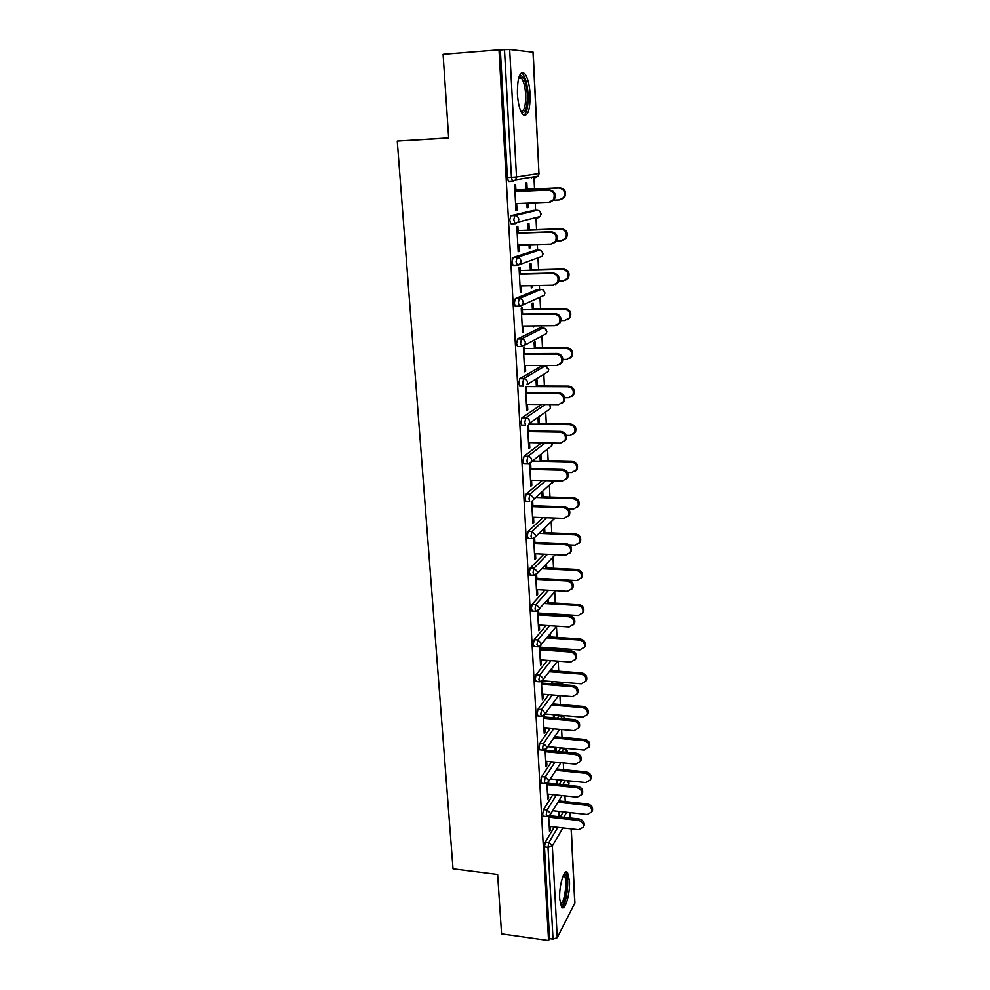 <?xml version="1.0" encoding="UTF-8"?>
<svg xmlns="http://www.w3.org/2000/svg" width="990" height="990" viewBox="0 0 990 990"><rect width="100%" height="100%" fill="white"/><g stroke="black" fill="none" stroke-linecap="round" stroke-linejoin="round"><path stroke-width="1.49" d="M569.473 880.778L567.555 872.586C564.3 867.772 558.818 885.963 559.709 899.044L561.627 907.137C564.981 911.864 570.339 893.574 569.473 880.778M530.108 94.273C529.464 84.41 527.695 77.567 524.787 73.706C519.812 70.649 517.349 77.418 517.411 94.001C518.092 103.851 519.861 110.645 522.72 114.37C527.707 117.352 530.17 110.645 530.108 94.273M448.656 137.87L397.262 141.025L453.024 868.812L497.624 874.467L501.571 933.855L548.559 940.5L499.01 49.884L443.099 54.363L448.668 138.006L397.262 141.025M565.24 801.578L564.956 795.886M563.644 769.688L563.298 762.956M562.023 737.34L561.627 729.519M560.377 704.521L559.932 695.586M559.3 683.174L559.251 682.098M558.707 671.22L558.199 661.134M557.642 649.898L557.556 648.388M557.011 637.424L556.467 626.46M555.885 614.852L555.848 614.159M555.291 603.12L554.734 592.032M553.546 568.297L552.989 557.085M551.777 532.954L551.207 521.619M549.97 497.067L549.4 485.62M548.151 460.635L547.569 449.076M546.294 423.633L545.713 411.964M544.413 386.05L543.819 374.282M542.495 347.874L541.901 336.018M541.505 328.036L541.394 325.821M540.552 309.09L539.958 297.161M539.562 289.439L539.377 285.504M538.572 269.701L537.978 257.697M537.607 250.21L537.322 244.518M536.568 229.655L535.974 217.614M535.602 210.375L535.231 202.851M534.538 188.966L533.932 176.901M511.224 181.158L508.39 181.281L507.412 177.618L511.446 177.42L504.479 49.698L509.664 49.537L533.177 52.272L538.956 173.547L533.004 52.21M507.412 177.618L500.346 50.032L499.01 49.884M504.479 49.698L500.346 50.032M571.279 828.877L574.918 902.88L557.246 937.654L553.026 939.089L549.549 938.607L548.559 940.5M515.926 210.165L517.003 210.115L515.939 210.363L514.565 184.833L515.629 184.647L516 191.528M526.173 189.486L525.826 182.903L526.841 182.729L527.187 189.3M526.878 203.197L527.113 207.826L528.128 207.603L527.113 207.64M517.003 210.115L516.656 203.618M528.128 207.603L527.905 203.148M543.609 816.205L542.668 814.399L543.535 809.597L552.903 794.624M559.276 784.439L561.974 780.132M549.549 938.607L544.475 846.896L545.317 842.082L554.338 826.959M560.34 816.874L563.31 811.899M532.236 177.173L531.667 177.829M515.023 180.539L512.337 180.972M546.901 783.362L547.767 799.314L548.646 797.928L548.435 794.153M547.928 784.736L547.829 782.805M557.259 784.241L557.642 779.687M556.726 779.6L556.974 784.204M557.321 718.121L558.88 715.881L562.53 715.98M540.02 749.876L538.993 747.933L539.872 743.168L550.093 728.491M543.263 715.993L544.203 733.367L545.094 732.093L544.884 728.034M544.351 718.332L544.203 715.461M554.45 717.874L554.289 714.768M553.732 703.977L553.658 702.393M552.791 703.581L552.878 705.165M553.373 714.681L553.534 717.799M536.32 681.541L535.194 679.437L536.097 674.722L547.396 660.355M539.513 646.569L540.528 665.429L541.443 664.265L541.208 659.909M540.676 649.923L540.466 646.037M550.923 649.44L550.848 647.918M550.279 636.978L550.131 634.169M549.252 635.246L549.4 638.055M549.908 647.856L549.982 649.378M532.509 611.102L531.284 608.825L532.199 604.148L544.921 590.114M535.652 575.029L536.753 595.398L537.681 594.371L537.434 589.706M536.877 579.398L536.617 574.46M546.715 567.963L546.505 563.879M545.601 564.82L545.824 568.916M528.586 538.449L527.249 535.986L528.19 531.358L542.866 517.646M531.655 501.212L532.843 523.19L533.808 522.299L533.536 517.3M532.966 506.67L532.632 500.606M543.052 496.856L542.768 491.424M541.852 492.24L542.124 497.673M524.564 463.493L523.797 463.469L523.091 460.808L524.057 456.242L541.617 442.827M528.92 431.64L528.561 424.846L527.571 425.539L528.821 448.693L529.798 447.95L529.514 442.604M538.325 424.215L538.015 418.201L538.956 417.532L539.265 423.534M520.443 386.1L519.564 386.1L518.797 383.192L519.775 378.687L541.567 366.053M524.762 354.185L524.391 347.354L523.376 347.898L524.663 371.807L525.678 371.213L525.368 365.508M534.402 348.443L534.08 342.243L535.046 341.736L535.367 347.911M516.285 306.17L515.208 306.195L514.355 303.002L515.357 298.572L537.582 289.476M520.455 274.193L520.084 267.337L519.045 267.708L520.369 292.397L521.408 291.976L521.074 285.887M530.355 270.233L530.021 263.847L531.011 263.501L531.345 269.874M531.147 285.677L531.271 287.979L532.261 287.583L532.15 285.652M512.399 223.554L510.704 223.616L509.763 220.114L510.791 215.758L533.449 210.449M528.276 230.187L527.942 223.703L528.945 223.443L529.279 229.915M529.031 244.778L529.205 248.23L530.207 247.908L530.046 244.74M518.24 233.195L517.869 226.339L516.817 226.611L518.178 251.72L519.218 251.386L518.884 245.087M514.268 265.209L512.968 265.246L512.077 261.904L513.092 257.511L535.528 250.272M532.397 309.647L532.063 303.361L533.041 302.928L533.375 309.202M533.239 325.908L533.301 327.108L534.229 325.908M522.621 314.511L522.25 307.68L521.223 308.125L522.534 332.417L523.562 331.922L523.24 326.019M518.364 346.463L517.399 346.475L516.594 343.419L517.584 338.951L539.587 328.061M536.382 386.62L536.06 380.519L537.013 379.925L537.335 386.013M526.853 393.228L526.494 386.409L525.492 387.028L526.754 410.553L527.757 409.885L527.46 404.365M522.51 425.106L521.693 425.094L520.963 422.309L521.928 417.78L541.555 404.489M541.171 460.474L540.874 454.558M539.934 455.301L540.243 461.229M529.613 463.444L530.85 486.226L531.816 485.409L531.543 480.249M530.962 469.458L530.603 462.8M526.581 501.262L525.851 501.237L525.195 498.688L526.136 494.097L542.099 480.546M544.896 532.682L544.649 527.93M543.745 528.808L543.993 533.561M533.672 538.412L534.81 559.573L535.763 558.607L535.503 553.781M534.934 543.324L534.637 537.817M530.566 575.054L529.291 572.69L530.219 568.037L543.819 554.165M549.116 614.431L549.079 613.75M548.51 602.724L548.336 599.284M547.445 600.299L547.619 603.739M548.138 613.689L548.175 614.382M537.595 611.077L538.659 630.679L539.575 629.578L539.34 625.074M538.795 614.926L538.56 610.533M534.427 646.594L533.264 644.403L534.167 639.713L546.121 625.507M552.705 683.917L552.581 681.59M552.024 670.725L551.913 668.535M551.034 669.673L551.145 671.851M551.653 681.516L551.777 683.843M541.406 681.541L542.384 699.645L543.287 698.433L543.064 694.225M542.532 684.387L542.347 681.009M556.467 684.214L557.234 683.174L560.872 683.286M538.176 715.968L537.112 713.951L537.991 709.211L548.732 694.683M556.12 751.323L555.984 747.462M555.427 736.746L555.378 735.756M554.524 737.005L554.573 737.995M555.056 747.376L555.266 751.249M545.094 749.937L545.997 766.582L546.888 765.258L546.666 761.335M546.158 751.781L546.034 749.38M558.261 751.534L560.699 747.908M541.827 783.288L540.849 781.407L541.716 776.63L551.492 761.805M558.372 811.355L558.632 816.342L559.461 814.968L559.276 811.454M548.683 816.304L549.512 831.575L550.378 830.14L550.18 826.489M549.685 817.208L549.599 815.723L562.072 795.589M519.218 251.386L518.154 251.423M530.207 247.908L529.192 247.946M521.408 291.976L520.356 292.001M532.261 287.583L531.246 287.607M523.562 331.922L522.51 331.922M534.266 326.626L533.276 326.638M525.678 371.213L524.638 371.213M527.757 409.885L526.717 409.872M529.798 447.95L528.784 447.925M531.816 485.409L530.801 485.385M533.808 522.299L532.793 522.262M535.763 558.607L534.761 558.558M537.681 594.371L536.691 594.309M539.575 629.578L538.597 629.516M541.443 664.265L540.466 664.191M543.287 698.433L542.31 698.358M545.094 732.093L544.129 732.006M546.888 765.258L545.923 765.159M556.17 751.237L555.254 751.15M548.646 797.928L547.693 797.829M557.828 783.325L556.912 783.238M550.378 830.14L549.425 830.028M559.461 814.968L558.558 814.869M515.58 203.655L549.005 202.269L553.323 199.819C555.415 194.448 553.781 191.206 548.423 190.08L549.425 189.882C554.771 191.008 556.392 194.25 554.313 199.596L550.44 202.01M515.988 191.379L549.425 189.882M514.924 191.577L548.423 190.08M553.88 200.166L559.424 199.931L563.644 197.53C565.711 192.283 564.114 189.115 558.88 188.026L559.833 187.828C565.055 188.929 566.639 192.097 564.585 197.319L560.81 199.683M558.88 188.026L515.914 189.956M559.833 187.828L526.16 189.35M519.168 76.403L520.678 75.549C524.156 76.601 526.358 82.875 527.286 94.384C527.41 107.861 525.418 113.8 521.309 112.229M520.95 111.486C524.279 111.276 525.839 105.608 525.64 94.458C525.121 86.575 523.698 81.093 521.359 78.012L518.896 77.195M523.871 115.347C527.002 112.699 528.413 105.72 528.078 94.409C527.435 84.62 525.665 77.814 522.769 73.978L521.359 72.901M563.892 874.281L564.461 874.133C569.609 873.564 566.478 905.343 561.404 905.12L560.538 904.786M560.291 903.821L560.451 903.821C564.572 904.155 567.876 879.132 564.213 875.655L563.446 875.16M561.726 907.248C566.738 905.429 570.091 876.534 565.822 872.487L565.575 872.215M564.461 874.133L563.545 874.937M517.82 245.124L550.985 244.097L555.378 241.56C557.283 236.35 555.638 233.195 550.415 232.106L551.405 231.809C556.603 232.898 558.261 236.041 556.355 241.251L552.927 243.651M518.228 232.947L551.405 231.809M517.176 233.232L550.415 232.106M520.022 285.912L552.94 285.219L557.395 282.62C559.14 277.559 557.469 274.49 552.37 273.426L553.348 273.042C558.422 274.106 560.093 277.163 558.36 282.212L555.341 284.588M520.431 273.834L553.348 273.042M519.391 274.218L552.37 273.426M522.188 326.032L554.846 325.673L559.362 323.025C560.959 318.099 559.276 315.117 554.301 314.078L555.266 313.607C560.216 314.647 561.899 317.629 560.315 322.53L557.655 324.819M522.596 314.065L555.266 313.607M521.569 314.523L554.301 314.078M524.329 365.508L556.739 365.471L561.293 362.786C562.753 357.996 561.058 355.088 556.194 354.061L557.147 353.504C561.998 354.531 563.681 357.44 562.221 362.204L559.894 364.407M524.725 353.64L557.147 353.504M523.71 354.185L556.194 354.061M526.42 404.353L558.595 404.638L563.174 401.915C564.523 397.262 562.815 394.416 558.063 393.401L559.004 392.77C563.743 393.785 565.439 396.606 564.102 401.259L562.048 403.351M526.829 392.585L559.004 392.77M525.826 393.216L558.063 393.401M556.553 240.929L561.268 240.78L565.575 238.293C567.456 233.207 565.835 230.126 560.736 229.061L561.677 228.789C566.775 229.841 568.384 232.922 566.503 237.996L563.162 240.36M560.736 229.061L518.104 230.546M561.677 228.789L528.264 229.952M558.904 281.061L563.087 280.962L567.456 278.413C569.176 273.463 567.542 270.48 562.567 269.441L563.496 269.07C568.458 270.109 570.091 273.091 568.371 278.029L565.426 280.343M562.567 269.441L520.245 270.493M563.496 269.07L530.331 269.899M561.008 320.562L564.882 320.512L569.3 317.914C570.871 313.1 569.225 310.192 564.362 309.165L565.278 308.719C570.141 309.734 571.774 312.642 570.203 317.443L567.616 319.683M564.362 309.165L522.361 309.796M565.278 308.719L532.373 309.214M562.926 359.444L566.639 359.432L571.106 356.784C572.542 352.106 570.896 349.272 566.132 348.27L567.047 347.738C571.787 348.74 573.445 351.574 571.997 356.239L569.733 358.392M566.132 348.27L524.452 348.492M567.047 347.738L534.377 347.923M564.646 397.72L568.371 397.745L572.876 395.072C574.2 390.506 572.529 387.746 567.876 386.756L568.78 386.15C573.42 387.127 575.079 389.899 573.755 394.441L571.762 396.483M567.876 386.756L526.494 386.583M568.78 386.15L536.345 386.013M528.487 442.592L560.414 443.174L565.018 440.426C566.255 435.897 564.548 433.125 559.894 432.123L560.823 431.405C565.463 432.407 567.171 435.167 565.933 439.696L564.127 441.676M528.883 430.922L560.823 431.405M527.893 431.628L559.894 432.123M566.193 435.39L570.079 435.452L574.596 432.754C575.821 428.324 574.15 425.613 569.596 424.636L570.475 423.955C575.029 424.933 576.7 427.631 575.475 432.061L573.705 433.991M569.596 424.636L528.808 424.079M570.475 423.955L538.288 423.522M530.529 480.224L562.221 481.091L566.837 478.343C567.975 473.925 566.268 471.215 561.701 470.213L562.617 469.421C567.171 470.423 568.879 473.121 567.74 477.526L566.132 479.407M530.912 468.641L562.617 469.421M529.947 469.433L561.701 470.213M567.53 472.478L571.762 472.577L576.304 469.866C577.43 465.548 575.759 462.899 571.279 461.934L572.158 461.179C576.625 462.144 578.284 464.78 577.158 469.099L575.598 470.931M571.279 461.934L532.385 461.043M572.158 461.179L540.206 460.449M532.521 517.263L563.978 518.426L568.619 515.666C569.671 511.36 567.951 508.712 563.471 507.709L564.374 506.843C568.854 507.845 570.562 510.481 569.51 514.775L568.074 516.557M532.917 505.779L564.374 506.843M531.952 506.645L563.471 507.709M568.619 508.971L573.42 509.132L577.962 506.422C579.001 502.202 577.331 499.616 572.95 498.651L573.816 497.821C578.185 498.787 579.855 501.373 578.816 505.581L577.418 507.313M572.95 498.651L535.862 497.475M573.816 497.821L542.087 496.819M534.501 553.732L565.723 555.167L570.364 552.408C571.329 548.212 569.621 545.626 565.228 544.624L566.119 543.683C570.512 544.686 572.22 547.272 571.242 551.455L569.943 553.15M534.885 542.347L566.119 543.683M533.932 543.275L565.228 544.624M569.361 544.896L575.054 545.131L579.608 542.421C580.561 538.312 578.89 535.776 574.584 534.81L575.438 533.907C579.744 534.872 581.402 537.409 580.449 541.518L579.187 543.163M574.584 534.81L539.005 533.363M575.438 533.907L543.943 532.645M536.444 589.644L567.443 591.339L572.072 588.592C572.975 584.508 571.267 581.959 566.948 580.969L567.827 579.954C572.146 580.944 573.854 583.494 572.95 587.577L571.774 589.186M536.827 578.346L567.827 579.954M535.887 579.348L566.948 580.969M569.188 580.202L576.663 580.586L581.204 577.888C582.108 573.866 580.437 571.379 576.192 570.413L577.046 569.46C581.266 570.413 582.937 572.901 582.046 576.91L580.895 578.469M576.192 570.413L541.889 568.718M577.046 569.46L545.762 567.913M538.35 625.012L569.126 626.967L573.767 624.232C574.596 620.235 572.888 617.735 568.644 616.745L569.51 615.669C573.755 616.659 575.462 619.158 574.621 623.143L573.544 624.678M538.733 613.8L569.51 615.669M537.805 614.864L568.644 616.745M538.696 613.119L578.234 615.508L582.788 612.822C583.617 608.9 581.947 606.462 577.789 605.496L578.618 604.469C582.776 605.422 584.447 607.86 583.617 611.783L582.566 613.268M577.789 605.496L544.562 603.566M578.618 604.469L547.569 602.675M540.231 659.847L570.784 662.05L575.425 659.328C576.192 655.429 574.497 652.979 570.314 651.977L571.168 650.838C575.351 651.841 577.046 654.279 576.267 658.177L575.277 659.649M540.614 648.722L571.168 650.838M539.686 649.848L570.314 651.977M540.528 647.212L579.793 649.91L584.347 647.237C585.115 643.401 583.444 641.013 579.348 640.047L580.177 638.958C584.261 639.911 585.932 642.312 585.164 646.136L584.199 647.571M579.348 640.047L547.074 637.894M580.177 638.958L549.339 636.916M542.087 694.151L572.43 696.589L577.046 693.903C577.764 690.092 576.069 687.679 571.96 686.676L572.814 685.476C576.91 686.478 578.606 688.879 577.888 692.691L576.972 694.101M542.458 683.112L572.814 685.476M541.555 684.3L571.96 686.676M542.57 680.811L581.328 683.805L585.87 681.157C586.587 677.408 584.929 675.044 580.895 674.079L581.712 672.928C585.734 673.893 587.392 676.244 586.674 679.994L585.783 681.368M580.895 674.079L549.45 671.727M581.712 672.928L551.083 670.651M543.906 727.947L574.039 730.62L578.655 727.959C579.323 724.235 577.628 721.859 573.569 720.856L574.423 719.594C578.469 720.596 580.152 722.96 579.484 726.685L578.618 728.046M544.29 716.995L574.423 719.594M543.386 718.245L573.569 720.856M545.28 714L582.85 717.205L587.379 714.57C588.035 710.907 586.389 708.593 582.417 707.615L583.221 706.415C587.181 707.38 588.84 709.694 588.171 713.357L587.33 714.681M582.417 707.615L551.727 705.066M583.221 706.415L552.804 703.89M545.713 761.236L575.623 764.144L580.227 761.52C580.845 757.857 579.162 755.531 575.165 754.529L576.007 753.204C579.991 754.207 581.675 756.533 581.056 760.184L580.239 761.483M546.084 750.383L576.007 753.204M545.193 751.682L575.165 754.529M583.902 740.668L584.706 739.406C588.617 740.371 590.263 742.649 589.644 746.225L588.852 747.512C589.471 743.923 587.825 741.634 583.902 740.668L553.893 737.934M547.915 746.707L584.335 750.111L589.644 746.225M584.706 739.406L554.746 736.684M547.482 794.054L577.195 797.173L581.774 794.574C582.355 790.998 580.685 788.708 576.737 787.693L577.566 786.32C581.501 787.322 583.172 789.612 582.59 793.188L581.897 794.376M547.854 783.276L577.566 786.32M546.975 784.637L576.737 787.693M550.415 778.957L585.808 782.546L590.312 779.971C590.882 776.457 589.248 774.217 585.387 773.24L586.167 771.915C590.028 772.893 591.661 775.133 591.092 778.635L590.399 779.823M585.387 773.24L555.984 770.319M586.167 771.915L556.826 769.02M549.227 826.378L578.729 829.719L583.308 827.157C583.84 823.655 582.169 821.391 578.296 820.376L579.101 818.94C582.986 819.955 584.644 822.207 584.112 825.71L583.506 826.798M549.648 815.686L579.101 818.94M548.732 817.096L578.296 820.376M552.804 810.748L587.256 814.51L591.748 811.973C592.28 808.533 590.646 806.318 586.835 805.34L587.615 803.967C591.414 804.932 593.047 807.147 592.515 810.587L591.921 811.664M586.835 805.34L558.001 802.246M587.615 803.967L558.83 800.898M509.664 49.537L516.508 177.049L538.956 173.547L538.164 176.22L535.528 177.643L536.234 176.529M508.39 181.281L512.424 181.096L511.446 177.42L516.508 177.049L515.679 179.846L512.931 181.343L515.679 179.846L538.164 176.22L539.129 173.51M574.794 903.486L571.131 828.853M570.599 818L570.45 814.943L568.78 817.802M562.877 827.925L552.333 845.98L557.246 937.654M553.026 939.089L548.014 847.304L544.475 846.896M545.317 842.082L548.856 842.49L552.333 845.98L548.014 847.304L548.856 842.49L557.803 827.343M569.894 812.617L570.45 814.943L569.213 812.543M512.845 181.343L508.91 181.529M510.791 215.758L514.8 215.61L537.149 210.313L533.325 210.462M537.298 210.301L537.149 210.313C539.352 210.449 540.614 211.699 540.948 214.026L540.231 216.538L537.545 218.023L538.189 217.058M510.704 223.616L514.701 223.468L518.042 222.144L518.772 219.52C518.413 217.07 517.089 215.771 514.8 215.61L513.773 219.966L515.233 223.703L518.042 222.144L540.231 216.538L541.109 213.964L539.81 211.39M515.072 223.703L511.236 223.851M513.092 257.511L517.065 257.4L539.142 250.173L535.33 250.284M517.263 265.37L513.538 265.456M515.357 298.572L519.304 298.497L541.097 289.402L537.322 289.476M517.584 338.951L521.495 338.927L543.015 328.024L539.265 328.061M519.775 378.687L523.661 378.7L544.908 366.053L541.183 366.053M521.928 417.78L525.789 417.829L545.267 404.526M524.057 456.242L527.88 456.328L545.317 442.901M528.375 463.58L531.271 461.922L528.276 463.667M526.136 494.097L529.935 494.22L545.775 480.645M528.19 531.358L531.964 531.519L546.517 517.782M532.348 538.61L535.367 536.865L554.883 518.092M530.219 568.037L533.957 568.223L547.458 554.326M532.199 604.148L535.924 604.37L548.547 590.312M534.167 639.713L537.855 639.961L549.722 625.73M536.097 674.722L539.76 674.994L550.972 660.615M537.991 709.211L541.629 709.508L552.284 694.968M559.969 684.486L560.724 683.447L557.234 683.174M539.872 743.168L543.473 743.502L553.633 728.813M560.81 718.418L562.357 716.178L558.88 715.881M541.716 776.63L545.292 776.989L555.006 762.139M561.726 751.856L563.966 748.44L560.513 748.118M543.535 809.597L547.086 809.981L556.392 794.982M562.716 784.798L565.401 780.479M563.768 817.245L566.713 812.27M539.352 250.173L539.142 250.173C541.32 250.334 542.57 251.571 542.904 253.873L542.26 256.224L540.082 256.967M512.968 265.246L516.941 265.147L520.356 263.748L521.012 261.286C520.653 258.873 519.342 257.573 517.065 257.4L516.05 261.793L517.498 265.357L542.26 256.224L543.064 253.774L541.604 251.089M541.382 289.414L541.097 289.402C543.263 289.587 544.5 290.812 544.834 293.077L544.253 295.292L541.926 296.307M515.208 306.195L519.144 306.133L522.621 304.673L523.215 302.358C522.869 299.982 521.557 298.695 519.304 298.497L518.302 302.94L519.725 306.331L544.253 295.292L544.995 292.953M543.374 328.036L543.015 328.024C545.168 328.222 546.406 329.447 546.728 331.675L546.208 333.766L546.888 331.526M517.399 346.475L521.309 346.45L524.849 344.941L525.381 342.75C525.034 340.424 523.735 339.149 521.495 338.927L520.505 343.394L521.916 346.624L546.208 333.766M545.329 366.077L548.584 369.678L548.126 371.646L545.441 373.292M548.745 369.505L548.126 371.646L527.027 384.565L527.509 382.499C527.163 380.197 525.876 378.935 523.661 378.7L522.683 383.204L523.45 386.112L519.564 386.1M521.693 425.094L525.542 425.156L524.824 422.359L525.789 417.829C527.992 418.077 529.266 419.339 529.601 421.604L529.167 423.547L550.007 408.957L550.428 407.088L549.289 404.551M550.576 406.89L550.007 408.957L547.68 410.578M523.797 463.469L527.62 463.568L526.928 460.894L527.88 456.328C530.071 456.6 531.333 457.85 531.667 460.078L531.271 461.922L551.851 445.698L552.074 443.013M552.383 443.706L551.851 445.698L549.846 447.282M553.992 480.868L533.338 499.69L533.697 497.945L529.935 494.22L528.994 498.812L529.65 501.373L525.851 501.237M554.091 480.868L551.937 483.392M535.367 536.865L535.689 535.219L531.964 531.519L531.024 536.135L531.655 538.585L527.893 538.424M555.105 518.092L553.967 518.97M529.898 575.029L533.635 575.215L537.36 573.47L537.657 571.898L533.957 568.223L533.028 572.876L534.303 575.252M555.279 554.685L537.36 573.47L534.687 575.215M531.865 611.065L535.578 611.288L539.315 609.506L539.587 608.021L535.924 604.37L535.008 609.048L536.221 611.325M555.897 590.708L537.025 611.226M533.808 646.557L537.496 646.804L541.245 644.997L541.493 643.587L537.855 639.961L536.951 644.651L538.115 646.854M556.689 626.175L539.29 646.643M535.726 681.504L539.389 681.788L543.139 679.944L543.374 678.608L539.76 674.994L538.869 679.722L539.971 681.825M557.618 661.097L541.493 681.504M563.706 684.771L561.38 683.335L563.261 684.734M537.607 715.918L541.245 716.24L545.007 714.372L545.218 713.097L541.629 709.508L540.75 714.26L541.815 716.277M558.632 695.487L543.621 715.82M565.872 718.864L563.013 716.03L565.636 718.839M539.476 749.826L543.077 750.173L546.851 748.291L547.037 747.066L543.473 743.502L542.607 748.267L543.621 750.222M559.734 729.358L545.676 749.616M564.139 748.23L567.32 752.388M541.307 783.238L544.884 783.597L548.658 781.692L548.831 780.528L545.292 776.989L544.438 781.778L545.403 783.659M560.885 762.721L547.668 782.917M569.04 783.189L568.347 785.379L568.916 783.61L566.825 780.615M543.114 816.144L546.666 816.54L550.428 814.609L550.601 813.495L547.086 809.981L546.232 814.782L547.161 816.589M565.711 872.351L567.555 872.586M570.574 814.523L570.747 818.025M544.983 292.929L543.324 290.157M546.876 331.489L544.983 328.618M548.745 369.456L546.579 366.473M550.576 406.841L549.475 404.551M552.383 443.656L552.284 443.025M567.48 751.311L564.807 748.291M567.381 752.388L567.48 751.422M569.04 783.078L567.777 780.714M553.323 199.819L554.313 199.596M564.585 197.319L563.644 197.53M519.503 77.034L520.678 75.549M518.611 78.21L521.359 78.012M563.273 875.531L564.213 875.655M555.378 241.56L556.355 241.251M557.395 282.62L558.36 282.212M559.362 323.025L560.315 322.53M561.293 362.786L562.221 362.204M563.174 401.915L564.102 401.259M566.503 237.996L565.575 238.293M568.371 278.029L567.456 278.413M570.203 317.443L569.3 317.914M571.997 356.239L571.106 356.784M573.755 394.441L572.876 395.072M565.018 440.426L565.933 439.696M575.475 432.061L574.596 432.754M566.837 478.343L567.74 477.526M577.158 469.099L576.304 469.866M568.619 515.666L569.51 514.775M578.816 505.581L577.962 506.422M570.364 552.408L571.242 551.455M580.449 541.518L579.608 542.421M572.072 588.592L572.95 587.577M582.046 576.91L581.204 577.888M573.767 624.232L574.621 623.143M583.617 611.783L582.788 612.822M575.425 659.328L576.267 658.177M585.164 646.136L584.347 647.237M577.046 693.903L577.888 692.691M586.674 679.994L585.87 681.157M578.655 727.959L579.484 726.685M588.171 713.357L587.379 714.57M580.227 761.52L581.056 760.184M581.774 794.574L582.59 793.188M591.092 778.635L590.312 779.971M583.308 827.157L584.112 825.71M592.515 810.587L591.748 811.973"/></g></svg>
